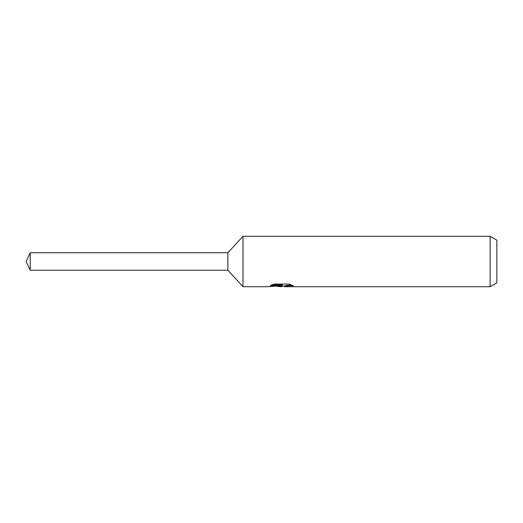 <?xml version="1.0" encoding="UTF-8"?>
<svg xmlns="http://www.w3.org/2000/svg" width="523" height="523" viewBox="0 0 523 523"><rect width="100%" height="100%" fill="white"/><g stroke="black" fill="none" stroke-linecap="round" stroke-linejoin="round"><path stroke-width="0.78" d="M271.744 284.963L282.322 284.963L282.322 285.623L267.939 286.715L242.986 286.715L227.878 270.241L227.878 252.759L242.986 236.285L490.123 236.285L496.85 240.168L496.85 282.832L490.123 286.715L284.813 286.715L284.669 286.048L286.447 285.44L291.54 284.976M242.986 286.715L242.986 236.285M283.459 286.088L280.812 286.715L276.412 286.153M280.805 286.715L281.394 286.251L279.021 286.715M490.123 286.715L490.123 236.285M282.322 285.623L270.228 285.623L274.17 284.074M274.163 284.074L289.088 284.074L293.416 285.806L288.395 285.754L284.669 286.682M281.394 285.721L281.394 286.251M277.314 286.088L280.982 285.761M227.878 270.241L30.229 270.241L26.15 261.5L30.229 252.759L227.878 252.759M30.229 270.241L30.229 252.759M281.394 286.088L284.669 286.088"/></g></svg>

